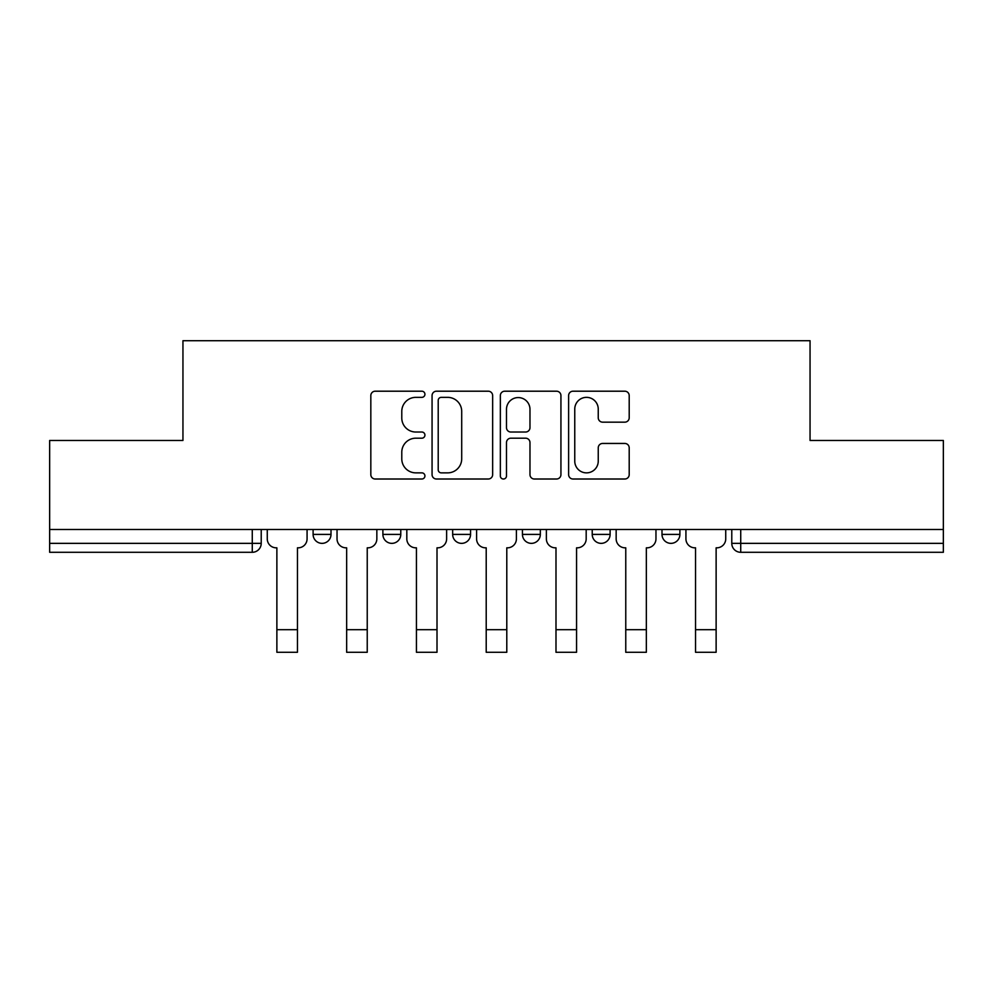 <?xml version="1.0" encoding="UTF-8"?>
<svg xmlns="http://www.w3.org/2000/svg" width="993" height="993" viewBox="0 0 993 993"><rect width="100%" height="100%" fill="white"/><g stroke="black" fill="none" stroke-linecap="round" stroke-linejoin="round"><path stroke-width="1.49" d="M424.93 394.271A3.078 3.078 0 0 0 421.864 391.205L375.217 391.205A4.394 4.394 0 0 0 370.823 395.599L370.823 474.629A4.394 4.394 0 0 0 375.217 479.011L421.864 479.011A3.078 3.078 0 0 0 424.93 475.945A3.078 3.078 0 0 0 421.864 472.867L415.819 472.867A14.051 14.051 0 0 1 401.78 458.816L401.78 452.237A14.051 14.051 0 0 1 415.819 438.186L421.864 438.186A3.078 3.078 0 0 0 424.93 435.108A3.078 3.078 0 0 0 421.864 432.029L415.819 432.029A14.051 14.051 0 0 1 401.78 417.991L401.78 411.4A14.051 14.051 0 0 1 415.819 397.349L421.864 397.349A3.078 3.078 0 0 0 424.93 394.271M661.996 529.492L661.996 534.408L679.895 534.408A8.949 8.949 0 0 1 670.945 543.357A8.949 8.949 0 0 1 661.996 534.408L661.996 529.492M522.442 529.492L522.442 534.408L540.341 534.408A8.949 8.949 0 0 1 531.392 543.357A8.949 8.949 0 0 1 522.442 534.408L522.442 529.492M624.808 422.162A4.394 4.394 0 0 0 629.202 417.768L629.202 395.599A4.394 4.394 0 0 0 624.808 391.205L573.011 391.205A4.394 4.394 0 0 0 568.617 395.599L568.617 474.629A4.394 4.394 0 0 0 573.011 479.011L624.808 479.011A4.394 4.394 0 0 0 629.202 474.629L629.202 447.843A4.394 4.394 0 0 0 624.808 443.449L602.639 443.449A4.394 4.394 0 0 0 598.245 447.843L598.245 461.124A11.742 11.742 0 0 1 586.503 472.867A11.742 11.742 0 0 1 574.761 461.124L574.761 409.091A11.742 11.742 0 0 1 586.503 397.349A11.742 11.742 0 0 1 598.245 409.091L598.245 417.768A4.394 4.394 0 0 0 602.639 422.162L624.808 422.162M49.65 529.492L49.65 440.47L182.948 440.47L182.948 340.723L810.052 340.723L810.052 440.47L943.35 440.47L943.35 529.492L49.65 529.492L49.65 543.357L261.221 543.357L261.221 529.492L261.221 543.357A8.949 8.949 0 0 1 252.272 552.294L49.65 552.294L49.65 543.357M492.652 395.599A4.394 4.394 0 0 0 488.271 391.205L436.461 391.205A4.394 4.394 0 0 0 432.067 395.599L432.067 474.629A4.394 4.394 0 0 0 436.461 479.011L488.271 479.011A4.394 4.394 0 0 0 492.652 474.629L492.652 395.599M504.729 391.205L556.539 391.205A4.394 4.394 0 0 1 560.933 395.599L560.933 474.629A4.394 4.394 0 0 1 556.539 479.011L534.371 479.011A4.394 4.394 0 0 1 529.977 474.629L529.977 442.568A4.394 4.394 0 0 0 525.582 438.186L510.874 438.186A4.394 4.394 0 0 0 506.492 442.568L506.492 475.945A3.078 3.078 0 0 1 503.414 479.011A3.078 3.078 0 0 1 500.348 475.945L500.348 395.599A4.394 4.394 0 0 1 504.729 391.205M731.779 529.492L731.779 543.357L943.35 543.357L943.35 552.294L740.728 552.294A8.949 8.949 0 0 1 731.779 543.357L731.779 529.492M943.35 529.492L943.35 543.357M679.895 534.408L679.895 529.492L679.895 534.408A8.949 8.949 0 0 1 670.945 543.357M610.112 529.492L610.112 534.408A8.949 8.949 0 0 1 601.162 543.357A8.949 8.949 0 0 1 592.225 534.408A8.949 8.949 0 0 0 601.162 543.357A8.949 8.949 0 0 0 610.112 534.408L610.112 529.492M592.225 529.492L592.225 534.408L610.112 534.408M540.341 529.492L540.341 534.408M470.558 529.492L470.558 534.408A8.949 8.949 0 0 1 461.608 543.357A8.949 8.949 0 0 1 452.659 534.408A8.949 8.949 0 0 0 461.608 543.357A8.949 8.949 0 0 0 470.558 534.408L452.659 534.408L452.659 529.492M382.888 529.492L382.888 534.408L400.775 534.408L400.775 529.492L400.775 534.408A8.949 8.949 0 0 1 391.838 543.357A8.949 8.949 0 0 1 382.888 534.408A8.949 8.949 0 0 0 391.838 543.357M313.105 529.492L313.105 534.408L331.004 534.408L331.004 529.492L331.004 534.408A8.949 8.949 0 0 1 322.055 543.357A8.949 8.949 0 0 1 313.105 534.408A8.949 8.949 0 0 0 322.055 543.357M252.272 529.492L252.272 552.294A8.949 8.949 0 0 0 261.221 543.357M441.289 397.349A3.078 3.078 0 0 0 438.211 400.427L438.211 469.788A3.078 3.078 0 0 0 441.289 472.867L447.657 472.867A14.051 14.051 0 0 0 461.708 458.816L461.708 411.4A14.051 14.051 0 0 0 447.657 397.349L441.289 397.349M529.977 409.315A11.742 11.742 0 0 0 518.234 397.572A11.742 11.742 0 0 0 506.492 409.315L506.492 427.648A4.394 4.394 0 0 0 510.874 432.029L525.582 432.029A4.394 4.394 0 0 0 529.977 427.648L529.977 409.315M267.266 538.876L267.266 529.492L267.266 538.876A8.949 8.949 0 0 0 276.203 547.826L276.873 547.826L276.873 590.326M276.203 547.826L276.873 547.826L276.873 652.277L297.453 652.277L297.453 547.826L298.123 547.826L297.453 547.826L297.453 590.326M307.073 538.876L307.073 529.492L307.073 538.876A8.949 8.949 0 0 1 298.123 547.826M297.453 652.277L276.873 652.277M337.037 538.876L337.037 529.492L337.037 538.876A8.949 8.949 0 0 0 345.986 547.826L346.656 547.826L346.656 590.326M345.986 547.826L346.656 547.826L346.656 652.277L367.236 652.277L367.236 547.826L367.906 547.826L367.236 547.826L367.236 590.326M376.844 538.876L376.844 529.492L376.844 538.876A8.949 8.949 0 0 1 367.906 547.826M406.82 538.876L406.82 529.492L406.82 538.876A8.949 8.949 0 0 0 415.757 547.826L416.439 547.826L416.439 590.326M415.757 547.826L416.439 547.826L416.439 652.277L437.007 652.277L437.007 547.826L437.677 547.826L437.007 547.826L437.007 590.326M446.627 538.876L446.627 529.492L446.627 538.876A8.949 8.949 0 0 1 437.677 547.826M367.236 652.277L346.656 652.277M437.007 652.277L416.439 652.277M476.59 538.876L476.59 529.492L476.59 538.876A8.949 8.949 0 0 0 485.54 547.826L486.21 547.826L486.21 590.326M485.54 547.826L486.21 547.826L486.21 652.277L506.79 652.277L506.79 547.826L507.46 547.826L506.79 547.826L506.79 590.326M516.41 538.876L516.41 529.492L516.41 538.876A8.949 8.949 0 0 1 507.46 547.826M546.373 538.876L546.373 529.492L546.373 538.876A8.949 8.949 0 0 0 555.323 547.826L555.993 547.826L555.993 590.326M555.323 547.826L555.993 547.826L555.993 652.277L576.561 652.277L576.561 547.826L577.243 547.826L576.561 547.826L576.561 590.326M586.18 538.876L586.18 529.492L586.18 538.876A8.949 8.949 0 0 1 577.243 547.826M616.156 538.876L616.156 529.492L616.156 538.876A8.949 8.949 0 0 0 625.094 547.826L625.764 547.826L625.764 590.326M625.094 547.826L625.764 547.826L625.764 652.277L646.344 652.277L646.344 547.826L647.014 547.826L646.344 547.826L646.344 590.326M655.963 538.876L655.963 529.492L655.963 538.876A8.949 8.949 0 0 1 647.014 547.826M506.79 652.277L486.21 652.277M576.561 652.277L555.993 652.277M646.344 652.277L625.764 652.277M685.927 538.876L685.927 529.492L685.927 538.876A8.949 8.949 0 0 0 694.877 547.826L695.547 547.826L695.547 590.326M694.877 547.826L695.547 547.826L695.547 652.277L716.127 652.277L716.127 547.826L716.797 547.826L716.127 547.826L716.127 590.326M725.734 538.876L725.734 529.492L725.734 538.876A8.949 8.949 0 0 1 716.797 547.826M716.127 652.277L695.547 652.277M740.728 529.492L740.728 552.294M297.453 629.686L276.873 629.686M367.236 629.686L346.656 629.686M437.007 629.686L416.439 629.686M506.79 629.686L486.21 629.686M576.561 629.686L555.993 629.686M646.344 629.686L625.764 629.686M716.127 629.686L695.547 629.686"/></g></svg>

